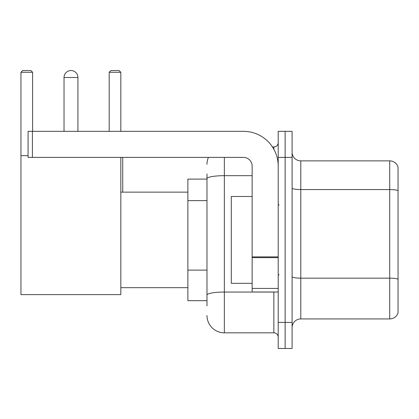 <?xml version="1.0" encoding="UTF-8"?>
<svg xmlns="http://www.w3.org/2000/svg" width="419" height="419" viewBox="0 0 419 419"><rect width="100%" height="100%" fill="white"/><g stroke="black" fill="none" stroke-linecap="round" stroke-linejoin="round"><path stroke-width="0.63" d="M206.981 305.901L206.981 178.693L206.981 179.102L187.874 179.102L187.874 300.69L206.981 300.69M278.2 322.405L278.2 348.461L285.145 348.461L285.145 322.405L285.145 348.461L292.095 348.461L292.095 322.405L285.145 322.405L285.145 157.392L285.145 322.405L278.2 322.405L278.2 157.392L285.145 157.392L285.145 131.336L285.145 157.392L292.095 157.392L292.095 322.405M292.095 157.392L292.095 131.336L278.2 131.336L278.2 157.392M224.354 157.392L224.354 332.827L273.853 332.827L273.853 292.006M272.47 146.969L273.853 146.969A4.342 4.342 0 0 0 278.2 142.628M206.981 298.087L206.981 295.07A17.368 3.017 180 0 1 224.354 292.053L273.853 292.053A4.342 0.754 0 0 0 275.362 292.006M252.144 175.676L224.354 175.676A17.368 3.017 180 0 0 206.981 178.693L206.981 173.89M278.2 337.169A4.342 4.342 0 0 0 273.853 332.827M206.981 164.337A17.368 17.368 0 0 1 208.432 157.392M224.354 332.827A17.368 17.368 0 0 1 206.981 315.455M292.095 327.616A8.684 8.684 0 0 1 300.779 318.932L389.712 318.932L389.712 160.865L300.779 160.865A8.684 8.684 0 0 1 292.095 152.181A8.684 8.684 0 0 0 300.779 160.865L300.779 318.932M398.05 167.118A8.684 8.684 0 0 0 389.712 160.865A8.684 8.684 0 0 1 398.05 167.118L398.05 312.679A8.684 8.684 0 0 1 389.712 318.932M398.05 190.776L398.05 279.243A8.684 1.508 180 0 0 389.712 278.158L300.779 278.158A8.684 1.508 -0 0 1 292.095 276.65M64.028 77.489A6.95 6.95 0 0 1 70.973 70.539A6.95 6.95 0 0 1 77.924 77.489L64.028 77.489L64.028 131.336M77.924 131.336L77.924 77.489M120.829 157.392L120.829 294.615L20.95 294.615L20.95 72.278L22.689 70.539L30.849 70.539L32.588 72.278L20.95 72.278M32.588 131.336L32.588 72.278M20.95 155.653L28.073 155.653M120.829 72.278L109.191 72.278L110.925 70.539L119.09 70.539L120.829 72.278L120.829 131.336M109.191 72.278L109.191 131.336M69.245 70.759A5.646 5.646 0 0 1 70.801 70.539A5.646 5.646 0 0 1 70.884 70.544M278.2 292.006L252.144 292.006L252.144 256.889L278.2 256.889M278.2 166.076A34.74 34.74 0 0 0 243.46 131.336L32.415 131.336L32.415 157.392L243.46 157.392A8.684 8.684 0 0 1 252.144 166.076L252.144 256.889M32.415 157.392L28.073 157.392L28.073 131.336L32.415 131.336M252.144 196.474L231.298 196.474L231.298 283.323L252.144 283.323M206.981 200.633L187.874 200.633M206.981 270.114L187.874 270.114M273.853 149.258L273.853 146.969M398.05 190.655A8.684 1.508 180 0 0 389.712 189.571L300.779 189.571A8.684 1.508 0 0 1 292.095 188.063M278.2 257.643L252.144 257.643M252.144 288.419L278.2 288.419M120.829 287.664L187.874 287.664M120.829 192.132L187.874 192.132M122.736 192.132L122.736 157.392M279.064 205.158L278.2 204.289M279.064 274.639L278.2 275.503"/></g></svg>
